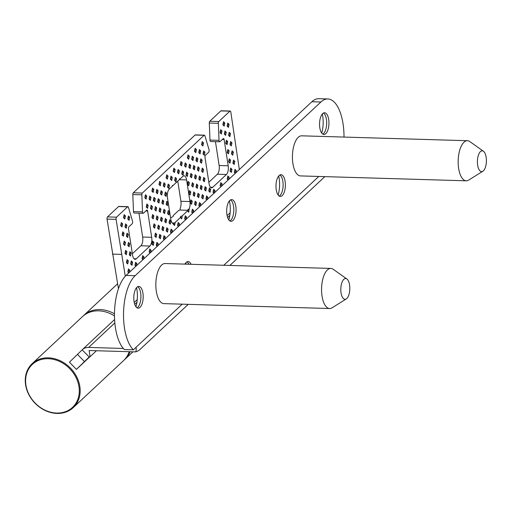 <?xml version="1.0" encoding="UTF-8"?>
<svg xmlns="http://www.w3.org/2000/svg" width="512" height="512" viewBox="0 0 512 512"><rect width="100%" height="100%" fill="white"/><g stroke="black" fill="none" stroke-linecap="round" stroke-linejoin="round"><path stroke-width="0.77" d="M124.205 359.955A30.086 24.941 -133.1 0 0 124.902 359.328A30.086 24.941 -133.1 0 0 130.08 351.731M114.477 313.85A30.086 24.941 -133.1 0 0 83.802 315.379A30.086 24.941 -133.1 0 0 83.136 316.032M239.328 169.555L230.816 112.077A1.67 0.723 91.7 0 0 230.182 111.046A1.67 0.723 91.7 0 0 229.894 111.168L218.816 121.53A1.67 0.723 91.7 0 0 218.336 123.315L219.021 140.352A1.67 0.723 91.7 0 0 219.693 141.779A1.67 0.723 91.7 0 0 219.981 141.651L223.2 138.637A1.67 0.723 -88.3 0 1 223.494 138.509A1.67 0.723 -88.3 0 1 224.128 139.546L228.186 165.792A6.688 2.886 -88.3 0 1 226.413 174.522L212.755 187.296A6.688 2.886 -88.3 0 1 211.597 187.802A6.688 2.886 -88.3 0 1 209.062 183.674L205.005 157.421A1.67 0.723 -88.3 0 1 205.446 155.238L208.672 152.23A1.67 0.723 91.7 0 0 209.114 150.042A1.67 0.723 91.7 0 0 209.037 149.69L204.934 135.846A1.67 0.723 91.7 0 0 204.384 135.168A1.67 0.723 91.7 0 0 204.096 135.296L142.33 193.05A1.67 0.723 91.7 0 0 141.843 194.835L142.528 211.872A1.67 0.723 91.7 0 0 143.2 213.299A1.67 0.723 91.7 0 0 143.488 213.171L146.714 210.157A1.67 0.723 -88.3 0 1 147.002 210.029A1.67 0.723 -88.3 0 1 147.635 211.066L151.699 237.312A6.688 2.886 -88.3 0 1 149.92 246.042L136.262 258.81A6.688 2.886 -88.3 0 1 135.11 259.322A6.688 2.886 -88.3 0 1 132.576 255.194L128.512 228.941A1.67 0.723 -88.3 0 1 128.954 226.758L132.179 223.744A1.67 0.723 91.7 0 0 132.544 221.21L128.448 207.366A1.67 0.723 91.7 0 0 127.891 206.688A1.67 0.723 91.7 0 0 127.603 206.816L116.525 217.171A1.67 0.723 91.7 0 0 116.083 219.354L125.28 276.243M177.779 181.107L180.902 201.286A6.688 2.886 -88.3 0 1 180.09 208.595L180.25 209.76L178.432 210.669L173.261 215.494L173.062 216.474M173.261 215.494L173.165 216.429L170.598 217.99M180.23 209.491L180.166 209.811M116.083 219.354L107.04 219.085L118.438 288.717M107.04 219.085A1.67 0.723 -88.3 0 1 107.488 216.902L116.525 217.171M127.603 206.816L118.56 206.547L107.488 216.902M118.56 206.547A1.67 0.723 -88.3 0 1 118.848 206.419L127.891 206.688M138.963 213.171L142.656 237.043A6.688 2.886 -88.3 0 1 140.883 245.773L132.352 253.747M143.2 213.299L134.163 213.03A1.67 0.723 -88.3 0 1 133.491 211.603L142.528 211.872M141.843 194.835L132.806 194.566L133.491 211.603M132.806 194.566A1.67 0.723 -88.3 0 1 133.286 192.781L142.33 193.05M204.096 135.296L195.053 135.027L133.286 192.781M195.053 135.027A1.67 0.723 -88.3 0 1 195.341 134.899L204.384 135.168M215.45 141.651L219.149 165.523A6.688 2.886 -88.3 0 1 217.37 174.253L208.845 182.234M219.693 141.779L210.65 141.51A1.67 0.723 -88.3 0 1 209.978 140.083L219.021 140.352M218.336 123.315L209.299 123.046L209.978 140.083M209.299 123.046A1.67 0.723 -88.3 0 1 209.779 121.261L218.816 121.53M229.894 111.168L220.858 110.906L209.779 121.261M220.858 110.906A1.67 0.723 -88.3 0 1 221.146 110.778L230.182 111.046M145.44 194.707L144.813 197.792L146.112 199.078L146.746 195.987L145.44 194.707M149.702 196.019L149.075 199.11L150.381 200.39L151.008 197.306L149.702 196.019M153.971 197.338L153.344 200.422L154.643 201.702L155.277 198.618L153.971 197.338M158.234 198.65L157.606 201.734L158.912 203.014L159.539 199.93L158.234 198.65M162.502 199.962L161.875 203.053L163.181 204.333L163.808 201.242L162.502 199.962M200.307 206.035L200.762 203.808L199.462 202.528L198.835 205.613L199.776 206.541M195.194 201.21L194.566 204.301L195.872 205.581L196.499 202.49L195.194 201.21M190.931 199.898L190.298 202.982L191.603 204.262L192.23 201.178L190.931 199.898M146.874 203.974L146.246 207.059L147.552 208.339L148.179 205.254L146.874 203.974M151.136 205.286L150.509 208.371L151.814 209.651L152.442 206.566L151.136 205.286M155.405 206.598L154.778 209.69L156.083 210.97L156.71 207.878L155.405 206.598M159.667 207.917L159.04 211.002L160.346 212.282L160.973 209.197L159.667 207.917M163.936 209.229L163.309 212.314L164.614 213.594L165.242 210.509L163.936 209.229M168.205 210.541L167.571 213.626L168.877 214.912L169.504 211.821L168.205 210.541M193.216 212.672L193.664 210.445L192.365 209.165L191.738 212.25L192.678 213.171M166.765 201.28L166.138 204.365L167.443 205.645L168.07 202.56L166.765 201.28M209.389 187.942L208.762 191.027L210.067 192.307L210.694 189.222L209.389 187.942M214.502 192.762L214.957 190.534L213.658 189.254L213.03 192.339L213.971 193.267M168.166 184.064L167.539 187.149L168.838 188.429L169.472 185.344L168.166 184.064M163.898 182.752L163.27 185.837L164.576 187.117L165.203 184.032L163.898 182.752M159.635 181.434L159.008 184.525L160.307 185.805L160.934 182.714L159.635 181.434M205.126 186.624L204.493 189.709L205.798 190.995L206.426 187.904L205.126 186.624M200.858 185.312L200.23 188.397L201.536 189.677L202.163 186.592L200.858 185.312M196.589 184L195.962 187.085L197.267 188.365L197.894 185.28L196.589 184M192.326 182.682L191.699 185.773L193.005 187.053L193.632 183.962L192.326 182.682M188.058 181.37L187.43 184.454L188.736 185.734L189.363 182.65L188.058 181.37M175.264 177.427L174.637 180.512L175.936 181.792L176.57 178.707L175.264 177.427M165.331 192.013L164.704 195.098L166.01 196.384L166.637 193.293L165.331 192.013M161.069 190.701L160.442 193.786L161.741 195.066L162.374 191.981L161.069 190.701M156.8 189.389L156.173 192.474L157.478 193.754L158.106 190.669L156.8 189.389M152.538 188.07L151.91 191.162L153.21 192.442L153.843 189.35L152.538 188.07M207.405 199.398L207.859 197.171L206.56 195.891L205.933 198.976L206.874 199.904M202.291 194.573L201.664 197.664L202.97 198.944L203.597 195.853L202.291 194.573M198.029 193.261L197.395 196.346L198.701 197.626L199.328 194.541L198.029 193.261M193.76 191.949L193.133 195.034L194.438 196.314L195.066 193.229L193.76 191.949M189.498 190.63L188.864 193.722L190.17 195.002L190.797 191.917L189.498 190.63M150.63 252.493L151.085 250.259L149.779 248.979L149.152 252.064L150.093 252.992M128.448 242.406L127.821 245.498L129.126 246.778L129.754 243.686L128.448 242.406M124.186 241.094L123.552 244.179L124.858 245.459L125.485 242.374L124.186 241.094M125.619 250.362L124.992 253.446L126.291 254.726L126.918 251.642L125.619 250.362M122.746 231.834L122.118 234.918L123.424 236.198L124.051 233.114L122.746 231.834M127.014 233.146L126.387 236.23L127.693 237.51L128.32 234.426L127.014 233.146M152.608 241.03L151.981 244.115L153.286 245.395L153.914 242.31L152.608 241.03M157.728 245.856L158.176 243.622L156.877 242.342L156.25 245.427L157.19 246.355M129.338 272.397L129.792 270.17L128.486 268.89L127.859 271.974L128.8 272.902M129.882 251.674L129.254 254.758L130.56 256.038L131.187 252.954L129.882 251.674M143.533 259.123L143.987 256.896L142.682 255.616L142.054 258.701L142.995 259.629M136.435 265.76L136.89 263.533L135.584 262.253L134.957 265.338L135.898 266.266M131.315 260.934L130.688 264.026L131.994 265.306L132.621 262.214L131.315 260.934M127.053 259.622L126.426 262.707L127.725 263.987L128.352 260.902L127.053 259.622M179.021 225.946L179.469 223.712L178.17 222.432L177.542 225.523L178.483 226.445M169.638 219.808L169.011 222.893L170.31 224.173L170.938 221.088L169.638 219.808M165.37 218.49L164.742 221.581L166.048 222.861L166.675 219.77L165.37 218.49M161.107 217.178L160.474 220.262L161.779 221.542L162.406 218.458L161.107 217.178M156.838 215.866L156.211 218.95L157.517 220.23L158.144 217.146L156.838 215.866M186.118 219.309L186.566 217.075L185.267 215.795L184.64 218.886L185.581 219.808M152.576 214.547L151.942 217.638L153.248 218.918L153.875 215.834L152.576 214.547M121.312 222.566L120.685 225.651L121.99 226.931L122.618 223.846L121.312 222.566M125.581 223.878L124.954 226.97L126.259 228.25L126.886 225.158L125.581 223.878M155.443 233.082L154.816 236.166L156.115 237.446L156.742 234.362L155.443 233.082M159.706 234.394L159.078 237.478L160.384 238.758L161.011 235.674L159.706 234.394M164.826 239.219L165.274 236.986L163.974 235.706L163.347 238.79L164.288 239.718M154.01 223.814L153.376 226.899L154.682 228.179L155.309 225.094L154.01 223.814M128.41 215.93L127.782 219.014L129.088 220.301L129.715 217.21L128.41 215.93M124.147 214.618L123.52 217.702L124.819 218.982L125.453 215.898L124.147 214.618M158.272 225.126L157.645 228.218L158.95 229.498L159.578 226.406L158.272 225.126M162.541 226.445L161.914 229.53L163.213 230.81L163.84 227.725L162.541 226.445M166.803 227.757L166.176 230.842L167.482 232.122L168.109 229.037L166.803 227.757M171.923 232.582L172.371 230.349L171.072 229.069L170.445 232.16L171.386 233.082M202.221 141.619L201.594 144.704L202.893 145.984L203.52 142.899L202.221 141.619M230.643 141.555L230.016 144.64L231.322 145.92L231.949 142.835L230.643 141.555M226.381 140.237L225.754 143.328L227.053 144.608L227.686 141.517L226.381 140.237M229.21 132.288L228.582 135.373L229.888 136.653L230.515 133.568L229.21 132.288M227.814 149.504L227.187 152.589L228.493 153.869L229.12 150.784L227.814 149.504M232.077 150.816L231.45 153.901L232.755 155.181L233.382 152.096L232.077 150.816M195.123 148.256L194.496 151.341L195.795 152.621L196.422 149.536L195.123 148.256M199.386 149.568L198.758 152.653L200.064 153.939L200.691 150.848L199.386 149.568M223.514 121.709L222.886 124.8L224.186 126.08L224.813 122.989L223.514 121.709M227.776 123.027L227.149 126.112L228.454 127.392L229.082 124.307L227.776 123.027M220.678 129.658L220.051 132.749L221.357 134.029L221.984 130.944L220.678 129.658M224.947 130.976L224.32 134.061L225.619 135.341L226.246 132.256L224.947 130.976M195.155 174.733L194.528 177.818L195.834 179.098L196.461 176.013L195.155 174.733M190.893 173.421L190.266 176.506L191.571 177.786L192.198 174.701L190.893 173.421M186.624 172.102L185.997 175.194L187.302 176.474L187.93 173.389L186.624 172.102M182.362 170.79L181.734 173.875L183.034 175.162L183.667 172.07L182.362 170.79M178.093 169.478L177.466 172.563L178.771 173.843L179.398 170.758L178.093 169.478M173.83 168.166L173.203 171.251L174.502 172.531L175.13 169.446L173.83 168.166M170.995 176.115L170.368 179.2L171.674 180.48L172.301 177.395L170.995 176.115M166.733 174.797L166.106 177.888L167.405 179.168L168.032 176.083L166.733 174.797M221.6 186.131L222.054 183.898L220.755 182.618L220.128 185.702L221.069 186.63M203.686 177.363L203.059 180.448L204.365 181.728L204.992 178.643L203.686 177.363M199.424 176.045L198.797 179.136L200.102 180.416L200.73 177.325L199.424 176.045M230.682 168.032L230.054 171.117L231.36 172.397L231.987 169.312L230.682 168.032M200.819 158.835L200.192 161.92L201.498 163.2L202.125 160.115L200.819 158.835M196.557 157.517L195.93 160.608L197.229 161.888L197.856 158.797L196.557 157.517M192.288 156.205L191.661 159.29L192.966 160.57L193.594 157.485L192.288 156.205M203.654 150.88L203.027 153.971L204.326 155.251L204.954 152.166L203.654 150.88M229.248 158.765L228.621 161.856L229.926 163.136L230.554 160.045L229.248 158.765M233.51 160.083L232.883 163.168L234.189 164.448L234.816 161.363L233.51 160.083M188.026 154.893L187.398 157.978L188.698 159.258L189.325 156.173L188.026 154.893M228.698 179.494L229.152 177.261L227.853 175.981L227.219 179.066L228.166 179.994M202.253 168.096L201.626 171.181L202.931 172.467L203.558 169.376L202.253 168.096M197.99 166.784L197.363 169.869L198.662 171.149L199.296 168.064L197.99 166.784M193.722 165.472L193.094 168.557L194.4 169.837L195.027 166.752L193.722 165.472M235.795 172.858L236.25 170.624L234.95 169.344L234.317 172.429L235.264 173.357M180.928 161.53L180.301 164.614L181.6 165.894L182.227 162.81L180.928 161.53M185.19 162.842L184.563 165.926L185.869 167.206L186.496 164.122L185.19 162.842M189.459 164.154L188.832 167.245L190.131 168.525L190.765 165.434L189.459 164.154M189.946 201.549A6.688 2.886 -88.3 0 1 189.126 208.858L188.774 212.218L187.469 210.931L182.304 215.763L181.677 218.848L180.371 217.568L175.206 222.4L174.579 225.485L173.274 224.205L173.408 223.558A6.688 2.886 -88.3 0 1 173.357 223.558A6.688 2.886 -88.3 0 1 170.822 219.43L167.475 197.818A6.688 2.886 -88.3 0 1 169.248 189.088L172.25 186.285L172.429 185.376L172.813 185.754L179.347 179.648L179.526 178.739L179.91 179.117L182.906 176.314A6.688 2.886 -88.3 0 1 184.064 175.808A6.688 2.886 -88.3 0 1 186.598 179.936L189.946 201.549L180.902 201.286M121.504 254.387L112.467 254.118M179.91 179.117L179.405 179.36M172.813 185.754L172.307 185.997M173.408 223.558L175.206 222.4M189.126 208.858L187.571 209.978L187.469 210.931M182.304 215.763L180.467 216.64L180.371 217.568M187.571 210.003L189.402 209.126M187.565 210.01L188.774 212.218M180.467 216.64L181.677 218.848M173.376 223.277L173.882 223.034L172.23 222.989M173.376 223.29L174.579 225.485M189.03 166.266L190.765 165.434M188.992 166.438L190.131 168.525M184.762 164.947L186.496 164.122M184.73 165.12L185.869 167.206M180.499 163.635L182.227 162.81M180.461 163.808L181.6 165.894M234.522 171.456L236.25 170.624M234.483 171.629L235.373 173.254M193.293 167.578L195.027 166.752M193.261 167.75L194.4 169.837M197.562 168.89L199.296 168.064M197.523 169.062L198.662 171.149M201.824 170.208L203.558 169.376M201.792 170.381L202.931 172.467M227.424 178.086L229.152 177.261M227.386 178.266L228.275 179.891M187.597 156.998L189.325 156.173M187.558 157.171L188.698 159.258M233.082 162.189L234.816 161.363M233.05 162.362L234.189 164.448M228.819 160.877L230.554 160.045M228.781 161.05L229.926 163.136M203.226 152.992L204.954 152.166M203.187 153.165L204.326 155.251M191.859 158.317L193.594 157.485M191.827 158.49L192.966 160.57M196.128 159.629L197.856 158.797M196.09 159.802L197.229 161.888M200.39 160.941L202.125 160.115M200.358 161.114L201.498 163.2M230.253 170.138L231.987 169.312M230.221 170.31L231.36 172.397M198.995 178.157L200.73 177.325M198.957 178.33L200.102 180.416M203.258 179.469L204.992 178.643M203.226 179.642L204.365 181.728M220.326 184.723L222.054 183.898M220.288 184.896L221.178 186.528M166.304 176.909L168.032 176.083M166.266 177.082L167.405 179.168M170.566 178.221L172.301 177.395M170.534 178.394L171.674 180.48M173.402 170.272L175.13 169.446M173.363 170.445L174.502 172.531M177.664 171.584L179.398 170.758M177.632 171.757L178.771 173.843M181.933 172.902L183.667 172.07M181.894 173.075L183.034 175.162M186.195 174.214L187.93 173.389M186.163 174.387L187.302 176.474M190.464 175.526L192.198 174.701M190.426 175.699L191.571 177.786M194.726 176.845L196.461 176.013M194.694 177.018L195.834 179.098M224.518 133.082L226.246 132.256M224.48 133.254L225.619 135.341M220.25 131.77L221.984 130.944M220.218 131.942L221.357 134.029M227.347 125.133L229.082 124.307M227.315 125.306L228.454 127.392M223.085 123.821L224.813 122.989M223.046 123.994L224.186 126.08M198.957 151.68L200.691 150.848M198.925 151.853L200.064 153.939M194.694 150.362L196.422 149.536M194.656 150.534L195.795 152.621M231.648 152.928L233.382 152.096M231.616 153.101L232.755 155.181M227.386 151.61L229.12 150.784M227.347 151.782L228.493 153.869M228.781 134.4L230.515 133.568M228.749 134.573L229.888 136.653M225.952 142.349L227.686 141.517M225.914 142.522L227.053 144.608M230.214 143.661L231.949 142.835M230.182 143.834L231.322 145.92M201.792 143.725L203.52 142.899M201.754 143.898L202.893 145.984M170.643 231.181L172.371 230.349M170.605 231.354L171.494 232.979M166.374 229.862L168.109 229.037M166.342 230.035L167.482 232.122M162.112 228.55L163.84 227.725M162.074 228.723L163.213 230.81M157.843 227.238L159.578 226.406M157.811 227.411L158.95 229.498M123.718 216.723L125.453 215.898M123.68 216.896L124.819 218.982M127.981 218.042L129.715 217.21M127.949 218.214L129.088 220.301M153.581 225.92L155.309 225.094M153.542 226.099L154.682 228.179M163.546 237.818L165.274 236.986M163.507 237.99L164.397 239.616M159.277 236.499L161.011 235.674M159.245 236.672L160.384 238.758M155.014 235.187L156.742 234.362M154.976 235.36L156.115 237.446M125.152 225.99L126.886 225.158M125.114 226.163L126.259 228.25M120.883 224.678L122.618 223.846M120.851 224.851L121.99 226.931M152.141 216.659L153.875 215.834M152.109 216.832L153.248 218.918M184.838 217.907L186.566 217.075M184.8 218.08L185.69 219.706M156.41 217.971L158.144 217.146M156.378 218.144L157.517 220.23M160.678 219.29L162.406 218.458M160.64 219.462L161.779 221.542M164.941 220.602L166.675 219.77M164.909 220.774L166.048 222.861M169.21 221.914L170.938 221.088M169.171 222.086L170.31 224.173M177.741 224.544L179.469 223.712M177.702 224.717L178.592 226.342M126.624 261.734L128.352 260.902M126.586 261.907L127.725 263.987M130.886 263.046L132.621 262.214M130.854 263.219L131.994 265.306M135.155 264.358L136.89 263.533M135.117 264.531L136.006 266.157M142.253 257.722L143.987 256.896M142.214 257.894L143.104 259.526M129.453 253.779L131.187 252.954M129.421 253.952L130.56 256.038M128.058 270.995L129.792 270.17M128.019 271.168L128.909 272.794M156.448 244.448L158.176 243.622M156.41 244.627L157.299 246.253M152.179 243.136L153.914 242.31M152.147 243.309L153.286 245.395M126.586 235.251L128.32 234.426M126.554 235.424L127.693 237.51M122.317 233.939L124.051 233.114M122.285 234.112L123.424 236.198M125.19 252.467L126.918 251.642M125.152 252.64L126.291 254.726M123.757 243.206L125.485 242.374M123.718 243.379L124.858 245.459M128.019 244.518L129.754 243.686M127.987 244.691L129.126 246.778M149.35 251.085L151.085 250.259M149.312 251.258L150.202 252.89M189.062 192.742L190.797 191.917M189.03 192.915L190.17 195.002M193.331 194.054L195.066 193.229M193.299 194.227L194.438 196.314M197.6 195.373L199.328 194.541M197.562 195.546L198.701 197.626M201.862 196.685L203.597 195.853M201.83 196.858L202.97 198.944M206.131 197.997L207.859 197.171M206.093 198.17L206.982 199.795M152.109 190.182L153.843 189.35M152.07 190.355L153.21 192.442M156.371 191.494L158.106 190.669M156.339 191.667L157.478 193.754M160.64 192.806L162.374 191.981M160.602 192.979L161.741 195.066M164.902 194.125L166.637 193.293M164.87 194.298L166.01 196.384M174.835 179.539L176.57 178.707M174.797 179.712L175.936 181.792M187.629 183.475L189.363 182.65M187.597 183.654L188.736 185.734M191.898 184.794L193.632 183.962M191.859 184.966L193.005 187.053M196.16 186.106L197.894 185.28M196.128 186.278L197.267 188.365M200.429 187.418L202.163 186.592M200.397 187.59L201.536 189.677M204.698 188.736L206.426 187.904M204.659 188.909L205.798 190.995M159.206 183.546L160.934 182.714M159.168 183.718L160.307 185.805M163.469 184.858L165.203 184.032M163.437 185.03L164.576 187.117M167.738 186.17L169.472 185.344M167.699 186.342L168.838 188.429M213.229 191.36L214.957 190.534M213.19 191.533L214.08 193.165M208.96 190.048L210.694 189.222M208.928 190.221L210.067 192.307M166.336 203.386L168.07 202.56M166.304 203.558L167.443 205.645M191.936 211.27L193.664 210.445M191.898 211.443L192.787 213.069M167.776 212.653L169.504 211.821M167.738 212.826L168.877 214.912M163.507 211.334L165.242 210.509M163.475 211.507L164.614 213.594M159.238 210.022L160.973 209.197M159.206 210.195L160.346 212.282M154.976 208.71L156.71 207.878M154.938 208.883L156.083 210.97M150.707 207.392L152.442 206.566M150.675 207.571L151.814 209.651M146.445 206.08L148.179 205.254M146.406 206.253L147.552 208.339M190.502 202.003L192.23 201.178M190.464 202.182L191.603 204.262M194.765 203.322L196.499 202.49M194.733 203.494L195.872 205.581M199.034 204.634L200.762 203.808M198.995 204.806L199.885 206.432M162.074 202.074L163.808 201.242M162.035 202.246L163.181 204.333M157.805 200.762L159.539 199.93M157.773 200.934L158.912 203.014M153.542 199.443L155.277 198.618M153.504 199.616L154.643 201.702M149.274 198.131L151.008 197.306M149.242 198.304L150.381 200.39M145.011 196.819L146.746 195.987M144.973 196.992L146.112 199.078M78.963 386.669A29.414 24.384 46.9 0 1 56.653 413.056A29.414 24.384 46.9 0 1 25.926 385.101A29.414 24.384 46.9 0 1 48.243 358.707A29.414 24.384 46.9 0 1 78.963 386.669M79.84 386.432A30.086 24.941 46.9 0 1 73.267 407.603A30.086 24.941 46.9 0 1 45.024 410.419A30.086 24.941 46.9 0 1 25.6 384.826A30.086 24.941 46.9 0 1 32.173 363.654A30.086 24.941 46.9 0 1 60.416 360.845A30.086 24.941 46.9 0 1 79.84 386.432M129.19 351.706A30.086 24.941 46.9 0 1 123.533 360.608L73.267 407.603M32.173 363.654L82.438 316.653A30.086 24.941 46.9 0 1 114.483 315.968M323.437 113.043A10.867 4.691 -88.3 0 1 324.525 114.08A10.867 4.691 -88.3 0 1 326.682 123.686A10.867 4.691 -88.3 0 1 323.962 133.146A10.867 4.691 -88.3 0 1 323.546 133.587A10.867 4.691 -88.3 0 1 322.81 134.125M325.805 133.651A10.867 4.691 -88.3 0 1 323.93 134.477A10.867 4.691 -88.3 0 1 319.59 125.664A10.867 4.691 -88.3 0 1 322.701 113.581A10.867 4.691 -88.3 0 1 324.576 112.755A10.867 4.691 -88.3 0 1 328.915 121.568A10.867 4.691 -88.3 0 1 325.805 133.651M279.859 174.995A10.867 4.691 -88.3 0 1 280.947 176.032A10.867 4.691 -88.3 0 1 283.11 185.638A10.867 4.691 -88.3 0 1 280.384 195.098A10.867 4.691 -88.3 0 1 279.974 195.533A10.867 4.691 -88.3 0 1 279.238 196.07M282.234 195.603A10.867 4.691 -88.3 0 1 280.358 196.429A10.867 4.691 -88.3 0 1 276.019 187.616A10.867 4.691 -88.3 0 1 279.123 175.533A10.867 4.691 -88.3 0 1 280.998 174.707A10.867 4.691 -88.3 0 1 285.338 183.52A10.867 4.691 -88.3 0 1 282.234 195.603M230.554 199.885A10.867 4.691 -88.3 0 1 231.642 200.928A10.867 4.691 -88.3 0 1 233.805 210.534A10.867 4.691 -88.3 0 1 231.078 219.994A10.867 4.691 -88.3 0 1 230.662 220.429A10.867 4.691 -88.3 0 1 229.926 220.966M232.922 220.499A10.867 4.691 -88.3 0 1 231.046 221.318A10.867 4.691 -88.3 0 1 226.707 212.506A10.867 4.691 -88.3 0 1 229.818 200.422A10.867 4.691 -88.3 0 1 231.693 199.603A10.867 4.691 -88.3 0 1 236.032 208.41A10.867 4.691 -88.3 0 1 232.922 220.499M184.966 264.122A10.867 4.691 -88.3 0 1 186.246 262.374A10.867 4.691 -88.3 0 1 188.115 261.549A10.867 4.691 -88.3 0 1 191.117 264.301M137.67 286.733A10.867 4.691 -88.3 0 1 138.758 287.776A10.867 4.691 -88.3 0 1 140.922 297.376A10.867 4.691 -88.3 0 1 138.195 306.835A10.867 4.691 -88.3 0 1 137.779 307.277A10.867 4.691 -88.3 0 1 137.05 307.814M140.045 307.341A10.867 4.691 -88.3 0 1 138.17 308.166A10.867 4.691 -88.3 0 1 133.83 299.354A10.867 4.691 -88.3 0 1 136.934 287.27A10.867 4.691 -88.3 0 1 138.81 286.445A10.867 4.691 -88.3 0 1 143.149 295.258A10.867 4.691 -88.3 0 1 140.045 307.341M182.189 304.166L133.37 349.811A40.115 17.331 91.7 0 1 123.539 312.762A40.115 17.331 91.7 0 1 135.142 275.686L320.909 101.997A40.115 17.331 -88.3 0 1 327.827 98.957A40.115 17.331 -88.3 0 1 344.006 137.069M229.824 215.437L227.622 217.491M136.941 302.278L134.739 304.333M114.848 322.931L88.646 347.43L123.315 348.454M89.984 356.698L76.41 369.389L89.158 357.043A1.67 1.382 -133.1 0 1 90.08 356.698L89.126 350.522L135.763 351.898A11.699 9.696 46.9 0 0 136.064 347.296M88.646 347.43A11.699 9.696 -133.1 0 0 82.33 349.696A11.699 9.696 -133.1 0 0 82.17 349.85L89.203 356.998M90.08 356.698L96.454 350.739M76.41 369.389L69.421 362.195L82.17 349.85M84.378 361.51L77.389 354.317M320.909 101.997L311.866 101.734L126.099 275.424A40.115 17.331 91.7 0 0 114.496 312.493A40.115 17.331 91.7 0 0 124.333 349.542L133.37 349.811M311.866 101.734A40.115 17.331 -88.3 0 1 318.784 98.694L327.827 98.957M322.285 114.022A18.387 7.942 -88.3 0 1 321.722 133.082M278.714 175.968A18.387 7.942 -88.3 0 1 278.15 195.027M229.402 200.864A18.387 7.942 -88.3 0 1 228.838 219.923M185.83 262.816A18.387 7.942 -88.3 0 1 186.106 264.154M136.518 287.712A18.387 7.942 -88.3 0 1 135.955 306.771M188.25 304.346L138.848 350.534L135.763 351.898M186.976 261.837A10.867 4.691 -88.3 0 1 188.064 262.88A10.867 4.691 -88.3 0 1 188.858 264.237M483.443 151.251L469.805 141.568A20.058 8.666 91.7 0 0 467.43 140.717L301.69 135.821A20.058 8.666 91.7 0 0 292.435 155.654A20.058 8.666 91.7 0 0 300.506 175.917L466.246 180.813A20.058 8.666 91.7 0 0 468.666 180.102L482.854 171.245A10.406 4.499 91.7 0 0 486.4 161.318A10.406 4.499 91.7 0 0 483.443 151.251A10.406 4.499 91.7 0 0 477.408 161.101A10.406 4.499 91.7 0 0 482.854 171.245M467.43 140.717A20.058 8.666 91.7 0 0 458.176 160.55A20.058 8.666 91.7 0 0 466.246 180.813M346.854 278.963L333.21 269.28A20.058 8.666 91.7 0 0 330.835 268.429L165.101 263.533A20.058 8.666 91.7 0 0 157.466 272.781A20.058 8.666 91.7 0 0 156.646 293.101A20.058 8.666 91.7 0 0 163.917 303.629L329.651 308.525A20.058 8.666 91.7 0 0 332.07 307.814L346.259 298.957A10.406 4.499 91.7 0 0 348.966 294.528A10.406 4.499 91.7 0 0 346.854 278.963A10.406 4.499 91.7 0 0 341.658 283.315A10.406 4.499 91.7 0 0 341.542 295.091A10.406 4.499 91.7 0 0 346.259 298.957M330.835 268.429A20.058 8.666 91.7 0 0 323.2 277.677A20.058 8.666 91.7 0 0 322.387 297.99A20.058 8.666 91.7 0 0 329.651 308.525M230.138 212.781L227.11 215.61M137.254 299.629L134.227 302.451M147.635 211.066L145.798 211.008M142.656 237.043L151.699 237.312M140.883 245.773L149.92 246.042M133.99 258.746L136.262 258.81M187.539 210.266L179.757 210.035M186.598 179.936L179.264 179.718M212.755 187.296L210.477 187.226M226.413 174.522L217.37 174.253M228.186 165.792L219.149 165.523M224.128 139.546L222.291 139.488M318.778 176.454L223.795 265.267M135.142 275.686L126.099 275.424M132.941 351.814L124.902 359.328M117.587 283.789L83.802 315.379M82.33 349.696L114.598 319.52M229.856 265.446L324.838 176.634"/></g></svg>
